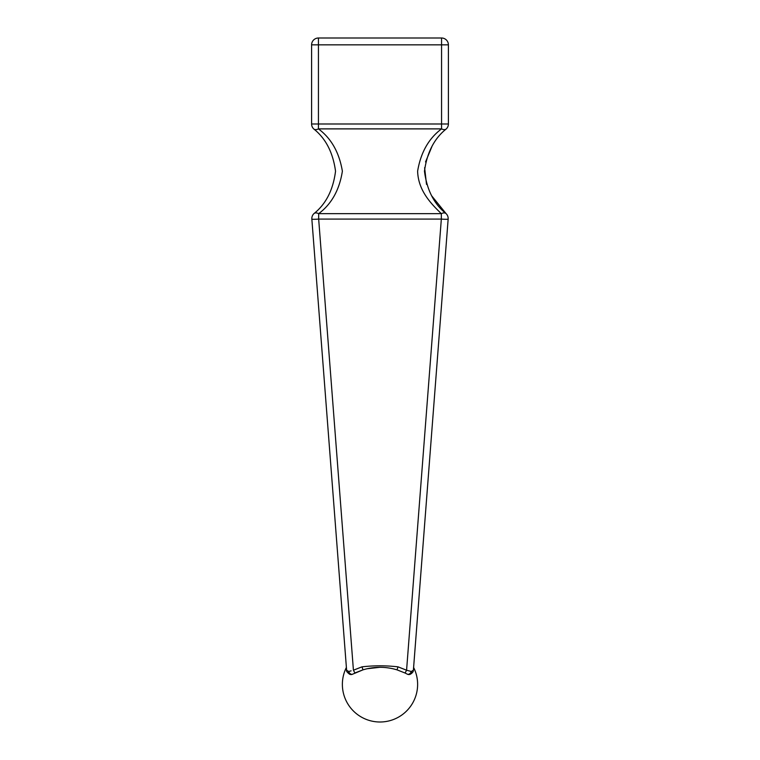 <?xml version="1.0" encoding="UTF-8"?>
<svg xmlns="http://www.w3.org/2000/svg" width="760" height="760" viewBox="0 0 760 760"><rect width="100%" height="100%" fill="white"/><g stroke="black" fill="none" stroke-linecap="round" stroke-linejoin="round"><path stroke-width="1.14" d="M346.608 670.206L348.697 671.498A3.42 2.175 -63.6 0 0 349.581 674.196L349.581 674.196C347.092 672.296 346.094 670.966 346.608 670.206L311.847 219.079A6.84 6.84 0 0 1 313.889 213.655C325.935 204.089 333.146 189.934 335.54 171.2C332.975 152.484 325.679 138.377 313.671 128.886A6.84 6.84 -48.2 0 1 311.6 123.984L311.6 44.84A6.84 6.84 0 0 1 318.44 38L441.56 38A6.84 6.84 0 0 1 448.4 44.84L448.4 123.984A6.84 6.84 0 0 1 446.329 128.886C434.292 138.424 427.006 152.513 424.46 171.171C426.873 189.962 434.093 204.126 446.11 213.655L431.756 195.918M405.089 673.028L397.005 669.845L405.089 673.028L406.581 670.206L411.302 671.498L413.392 670.206L413.659 666.843C413.763 665.466 413.763 665.466 413.659 666.843L448.153 219.079L413.392 670.206C413.497 671.545 412.499 672.875 410.419 674.196L410.419 674.196A3.42 2.175 63.6 0 0 411.302 671.498A3.42 2.356 -61.8 0 1 407.284 674.139L404.567 672.771M392.967 668.753L397.005 669.845C385.652 666.453 374.319 666.453 362.995 669.845L352.716 674.139A3.42 2.356 -118.2 0 1 348.697 671.498L351.12 670.842M354.91 673.028L353.419 670.206L361.988 666.843L362.995 669.845L355.433 672.771M361.988 666.843C373.882 665.466 385.89 665.466 398.012 666.843L406.581 670.206L441.332 219.079L318.668 219.079L353.419 670.206M426.512 184.395L424.622 167.703M425.534 161.965L431.936 146.528M441.332 213.655C430.882 203.556 418.209 190.532 417.62 171.171C420.745 152.513 428.726 138.424 441.56 128.886L318.44 128.886C331.255 138.377 339.235 152.484 342.38 171.2C339.435 189.934 331.531 204.089 318.668 213.655L441.332 213.655A6.84 3.981 -45.7 0 1 446.11 213.655A6.84 6.84 0 0 1 448.153 219.079A6.84 0.522 -175.6 0 1 441.332 219.079L441.332 213.655M413.611 667.47A37.62 37.62 0 0 1 380 722A37.62 37.62 0 0 1 346.389 667.47L346.341 666.843C346.237 665.466 346.237 665.466 346.341 666.843M367.033 668.753L380 667.28M408.88 670.842L406.581 670.206M311.6 123.984L441.56 123.984L441.56 44.84L318.44 44.84L318.44 128.886A6.84 3.99 134.2 0 1 313.671 128.886M313.889 213.655A6.84 3.981 45.7 0 1 318.668 213.655L318.668 219.079A6.84 0.522 175.6 0 1 311.847 219.079M446.329 128.886A6.84 3.99 -134.2 0 1 441.56 128.886L441.56 123.984L448.4 123.984M397.005 669.845L398.012 666.843M441.56 38A6.84 6.84 0 0 1 448.4 44.84L441.56 44.84L441.56 38A6.84 6.84 0 0 1 448.4 44.84M318.44 38L318.44 44.84L311.6 44.84M407.284 674.139A3.42 3.42 0 0 0 410.419 674.196M349.581 674.196A3.42 3.42 0 0 0 352.716 674.139"/></g></svg>
